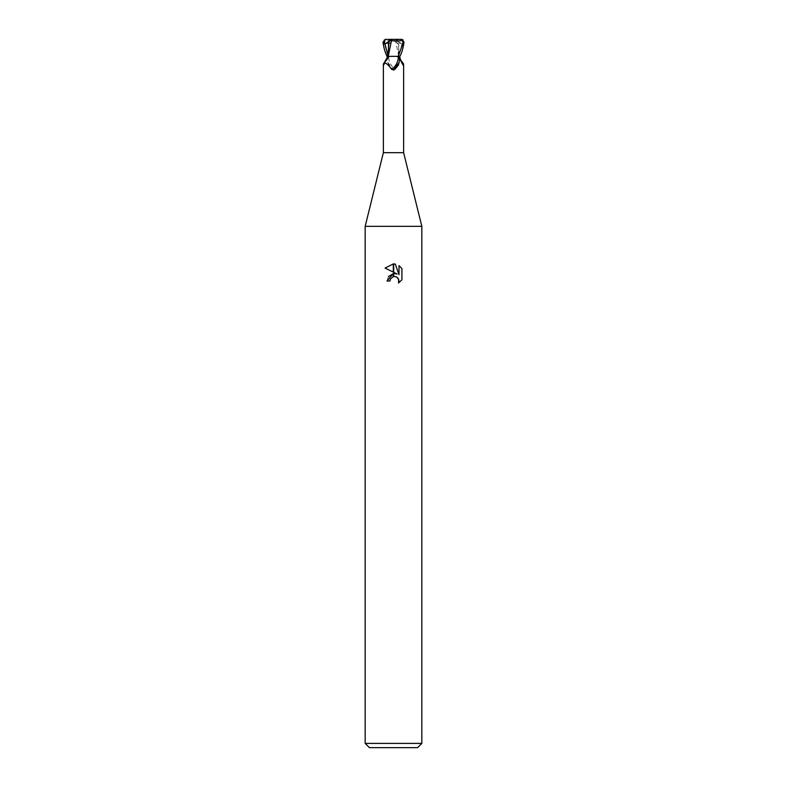 <?xml version="1.0" encoding="UTF-8"?>
<svg xmlns="http://www.w3.org/2000/svg" width="787" height="787" viewBox="0 0 787 787"><rect width="100%" height="100%" fill="white"/><g stroke="black" fill="none" stroke-linecap="round" stroke-linejoin="round"><path stroke-width="0.59" stroke-dasharray="3.94 2.95" d="M403.633 152.678L383.367 152.678M397.012 56.349L389.988 56.349L388.66 57.313C387.666 58.238 387.371 59.91 387.794 62.321A11.52 7.113 64.8 0 0 392.821 69.797L395.3 69.443C399.393 63.639 402.177 61.839 403.633 64.052M421.832 226.341L365.168 226.341L421.832 226.341M417.582 747.65L369.418 747.65M421.832 743.4L365.168 743.4M401.921 279.759L401.921 268.583M385.079 268.072L397.11 273.994M388.463 276.503L386.988 281.008L389.958 281.008M395.153 276.503L396.451 276.906M398.999 265.632L398.999 274.693L395.33 264.117M387.912 51.608L387.902 56.349L389.142 56.349L388.129 56.349A11.559 7.132 -64.8 0 1 383.367 64.052L383.918 65.154L386.574 59.664M389.988 56.349L387.391 56.349M398.871 56.349A11.559 7.132 64.8 0 0 400.662 60.353M388.66 57.313A10.969 6.768 64.8 0 0 395.3 69.443M387.794 62.321L393.5 70.151M402 39.439L402.816 44.151L393.5 39.35L395.359 39.35L385.846 39.35L383.515 42.183L388.867 56.349L398.763 56.349L395.546 40.57C391.08 41.367 387.145 41.16 383.771 39.94M402.816 44.151L402.019 43.826C399.894 42.921 398.734 42.931 398.556 43.836L398.812 56.349L400.18 56.349M397.966 39.97L395.477 40.58M403.082 65.154L397.858 56.349L398.124 55.257C398.94 49.551 399.088 45.744 398.566 43.836L397.937 43.964L397.917 39.989L395.359 39.35M400.77 60.668A15.966 9.847 64.8 0 1 398.783 56.349L402.029 43.826M388.08 56.349L387.902 55.572M392.211 56.349L388.237 56.349A15.966 9.847 -64.8 0 1 386.23 60.668M401.291 39.35L391.641 39.35L393.5 39.35L389.063 43.964M388.867 56.349L387.076 56.349M389.083 41.632L393.5 39.35L397.937 43.964M383.515 42.183L382.994 42.183M388.434 43.836C387.912 45.744 388.06 49.551 388.876 55.257L389.103 56.349L383.918 65.154M399.048 56.349L400.426 59.664M399.088 51.608L399.098 56.349"/><path stroke-width="1.18" d="M393.5 152.678L403.633 152.678L421.832 226.341L421.832 743.4L365.168 743.4L365.168 226.341L421.832 226.341L365.168 226.341L383.367 152.678L393.5 152.678M400.426 59.664L403.633 64.032L403.082 65.154L400.77 60.668L399.609 56.349M398.34 57.313A10.969 6.768 -64.8 0 1 391.7 69.443C387.607 63.639 384.823 61.839 383.367 64.052L387.952 56.349L397.012 56.349L398.34 57.313C399.334 58.238 399.629 59.91 399.206 62.321L393.5 70.151M365.168 743.4L369.418 747.65L417.582 747.65L421.832 743.4M401.921 268.583L398.999 265.642L401.921 268.583L401.921 279.759L398.537 283.005L399.009 280.979L397.691 277.781L396.225 276.798L393.697 276.522L393.697 273.542L397.11 273.994L393.697 272.322L393.697 263.93L395.33 264.117L398.999 274.693L398.999 265.632M389.958 281.008L386.988 281.008L393.303 273.591L393.303 276.611L390.441 278.952L389.958 281.008L390.263 279.346M396.451 276.906L398.665 279.247L398.537 283.005L401.921 279.759M393.303 263.92L393.303 272.125L385.079 268.072L393.303 263.92L385.089 268.072M397.11 273.994L393.697 273.542M393.5 273.561L388.463 276.503M390.441 278.952L393.284 276.611M393.5 276.562L395.153 276.503M395.33 264.117L393.697 263.93M386.574 59.664L387.902 56.349L389.083 39.989L391.641 39.35L401.154 39.35L403.485 42.183L398.133 56.349L392.211 56.349M383.367 64.032L383.367 152.678M399.206 62.321A11.52 7.113 -64.8 0 1 394.179 69.797L391.7 69.443M400.662 60.353A11.559 7.132 64.8 0 0 403.633 64.052L403.633 152.678M398.133 56.349L399.924 56.349C401.823 52.749 403.19 48.027 404.006 42.183L401.636 39.37M391.454 40.57L388.237 56.349M389.034 39.97L391.641 40.599M391.306 40.54C395.841 41.377 399.816 41.17 403.229 39.94M391.641 39.35L385 39.439L384.184 44.151L384.981 43.826C387.106 42.921 388.266 42.931 388.444 43.836M387.076 56.349C385.177 52.749 383.81 48.027 382.994 42.183L385.364 39.37M388.188 56.349L386.82 56.349M402 39.439L401.154 39.35M384.184 44.151L389.083 41.632M384.971 43.826L387.902 55.572M403.485 42.183L404.006 42.183"/></g></svg>
